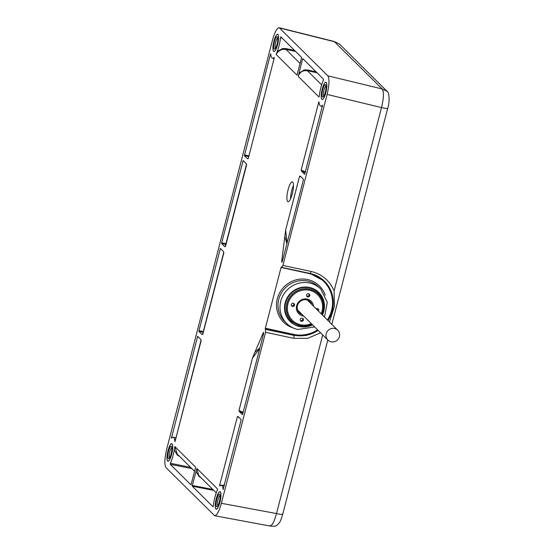 <?xml version="1.0" encoding="UTF-8"?>
<svg xmlns="http://www.w3.org/2000/svg" width="554" height="554" viewBox="0 0 554 554"><rect width="100%" height="100%" fill="white"/><g stroke="black" fill="none" stroke-linecap="round" stroke-linejoin="round"><path stroke-width="0.83" d="M220.402 248.441L223.414 251.433L223.899 252.666L202.743 334.471L201.947 334.429L198.941 331.437L198.969 330.696L220.402 248.441M281.744 267.353L282.893 265.428L327.116 94.429C329.325 84.914 329.561 78.71 327.816 75.808L279.202 27.714C276.993 27.859 274.756 32 272.478 40.151L166.733 449.017C164.524 458.532 164.289 464.744 166.034 467.645L214.71 515.746C216.905 515.497 219.128 511.349 221.371 503.302L265.595 332.31L265.345 328.224L281.065 267.443L281.328 266.952L281.744 267.353M292.692 182.044A10.201 2.5 -77.7 0 0 292.346 181.844A10.201 2.5 -77.7 0 0 287.9 190.507A10.201 2.5 -77.7 0 0 287.644 201.573A10.201 2.5 -77.7 0 0 287.997 201.774A10.201 2.5 -77.7 0 0 292.436 193.117A10.201 2.5 -77.7 0 0 292.692 182.044M321.839 99.311A8.836 2.168 102.3 0 1 322.082 89.644A8.836 2.168 102.3 0 1 325.953 82.227A8.836 2.168 102.3 0 1 326.216 82.394A8.836 2.168 102.3 0 1 326.015 91.902A8.836 2.168 102.3 0 1 322.186 99.491A8.836 2.168 102.3 0 1 321.839 99.311M273.579 51.363A8.836 2.168 102.3 0 1 273.821 41.695A8.836 2.168 102.3 0 1 277.686 34.279A8.836 2.168 102.3 0 1 277.956 34.445A8.836 2.168 102.3 0 1 277.755 43.96A8.836 2.168 102.3 0 1 273.918 51.55A8.836 2.168 102.3 0 1 273.579 51.363M215.901 509.008A8.961 2.195 102.3 0 1 216.143 499.209A8.961 2.195 102.3 0 1 220.063 491.682A8.961 2.195 102.3 0 1 220.34 491.848A8.961 2.195 102.3 0 1 220.132 501.502A8.961 2.195 102.3 0 1 216.247 509.195A8.961 2.195 102.3 0 1 215.901 509.008M167.627 461.053A8.961 2.195 102.3 0 1 167.869 451.254A8.961 2.195 102.3 0 1 171.795 443.726A8.961 2.195 102.3 0 1 172.065 443.892A8.961 2.195 102.3 0 1 171.858 453.539A8.961 2.195 102.3 0 1 167.973 461.24A8.961 2.195 102.3 0 1 167.627 461.053M323.377 80.24A15.616 3.83 -77.7 0 0 319.616 93.578L319.014 97.047L298.246 76.417L302.553 59.146L302.823 58.655L323.508 79.201L323.377 80.24M319.125 96.396L319.236 95.731M243.13 160.57L246.135 163.562L246.627 164.794L225.471 246.599L224.675 246.551L221.662 243.559L221.69 242.825L243.13 160.57M246.461 164.219L246.627 164.794L246.461 164.219M223.74 252.34L202.612 334.297M270.802 53.904A15.616 3.83 -77.7 0 0 272.416 58.156A15.616 3.83 -77.7 0 0 273.392 57.941L274.362 57.533L248.199 158.721L247.403 158.679L244.39 155.688L270.47 54.223L270.802 53.904L270.47 54.223L270.83 54.32M280.871 36.834L301.542 57.374L301.514 58.115L296.951 75.136L276.183 54.493L277.256 51.487A15.616 3.83 -77.7 0 0 280.518 37.658L280.85 36.82M297.131 74.617L297.311 74.07M195.375 468.172L190.998 484.916L170.272 464.335L170.403 463.283A15.616 3.83 -77.7 0 0 174.212 450L174.835 446.552L195.569 467.154L195.472 467.687M217.216 490.151L216.552 492.063A15.616 3.83 -77.7 0 0 213.338 505.941L212.985 506.771L192.273 486.197L192.3 485.456L196.864 468.435L217.604 489.044L217.39 489.653M171.435 438.117L197.653 336.306L200.686 339.311L201.171 340.544L175.036 441.607L174.628 439.828A15.616 3.83 -77.7 0 0 173.153 437.21A15.616 3.83 -77.7 0 0 171.435 438.117L171.366 438.159M201.005 339.969L201.171 340.544L201.005 339.969M252.693 357.496L263.233 332.774L263.579 332.358L263.559 333.861L242.507 414.752L239.473 411.747L238.982 410.514L252.458 358.057L259.791 348.445M281.688 261.419L285.629 230.145L299.596 176.151L300.393 176.193L303.398 179.184L303.37 179.925L282.332 261.294L281.806 262.284L281.688 261.419L282.277 261.488M322.573 105.225L304.686 174.316L301.653 171.311L301.168 170.078L318.841 101.742L319.249 103.508A15.616 3.83 -77.7 0 0 320.676 106.105A15.616 3.83 -77.7 0 0 322.449 105.198L322.518 105.156M220.485 485.401L219.509 485.81L237.417 416.587L238.213 416.629L241.219 419.62L223.082 489.411A15.616 3.83 -77.7 0 0 221.42 485.166A15.616 3.83 -77.7 0 0 220.485 485.401L220.208 485.526M223.414 489.092L223.29 489.445M329.422 321.957L334.429 306.383L334.097 290.892C329.685 280.566 322.006 274.085 311.057 271.446L282.893 265.428M387.087 91.327L382.205 88.965C384.026 91.881 383.79 98.093 381.505 107.594L334.097 290.892M282.595 514.07C282.831 514.694 280.802 514.521 276.515 513.551C273.974 522.713 271.557 526.75 269.265 525.67M214.71 515.746L269.86 525.995C273.794 526.432 276.086 526.231 276.737 525.393C280.774 521.743 280.158 521.833 282.713 514.306L282.72 514.285M387.038 91.272L339.519 44.064L334.228 41.502L382.205 88.965L327.816 75.808M265.595 332.31L293.758 338.328L307.588 338.362L320.593 332.822M265.705 329.353L293.807 335.357L306.41 335.426L318.273 330.516M328.044 320.593L332.365 310.642L333.224 299.984L330.523 289.811L324.554 281.287L309.838 273.357A2.548 0.693 -77.9 0 0 309.942 273.406A2.548 0.693 -77.9 0 0 311.057 271.446M290.421 321.244A20.02 19.175 -45.2 0 1 290.372 321.195A20.02 19.175 -45.2 0 1 285.518 302.858A20.02 19.175 -45.2 0 1 299.52 288.26A20.02 19.175 -45.2 0 1 318.585 292.796A20.02 19.175 -45.2 0 1 318.64 292.844M291.459 321.015A19.127 18.317 -45.2 0 1 291.446 321.008A19.127 18.317 -45.2 0 1 286.813 303.488A19.127 18.317 -45.2 0 1 309.658 289.133A19.127 18.317 -45.2 0 1 318.405 293.869A19.127 18.317 -45.2 0 1 318.418 293.883A19.127 18.317 134.8 0 0 309.679 289.153A19.127 18.317 134.8 0 0 288.786 298.703A19.127 18.317 134.8 0 0 291.466 321.029A19.127 18.317 134.8 0 0 300.213 325.766A19.127 18.317 134.8 0 0 312.144 324.422M321.957 314.547A19.127 18.317 134.8 0 0 318.425 293.89L318.405 293.869M312.027 324.305A18.968 18.164 -45.2 0 1 292.741 321.964A18.968 18.164 -45.2 0 1 286.986 303.544A18.968 18.164 -45.2 0 1 309.644 289.306A18.968 18.164 -45.2 0 1 322.913 311.376A18.968 18.164 -45.2 0 1 321.839 314.43M303.744 316.078A8.795 8.428 -45.2 0 1 296.667 305.69A8.795 8.428 134.8 0 1 305.628 298.897A8.795 8.428 134.8 0 1 313.557 306.203M293.336 303.287A1.655 1.586 134.8 0 0 291.757 306.05A1.655 1.586 134.8 0 0 294.319 305.635A1.655 1.586 134.8 0 0 293.336 303.287M318.405 311.016A1.655 1.586 134.8 0 0 316.196 308.82M308.564 293.717A1.655 1.586 134.8 0 0 306.985 296.48A1.655 1.586 134.8 0 0 309.554 296.065A1.655 1.586 134.8 0 0 308.564 293.717M302.255 318.128A1.655 1.586 134.8 0 0 300.677 320.891A1.655 1.586 134.8 0 0 303.246 320.475A1.655 1.586 134.8 0 0 302.255 318.128M302.242 314.582A7.777 7.451 -45.2 0 1 297.422 305.697A7.777 7.451 134.8 0 1 312.054 304.707M300.76 313.114A7.777 7.451 -45.2 0 1 298.62 312.034M310.572 303.232A7.777 7.451 134.8 0 0 309.478 301.106M298.149 311.313A8.67 8.303 -45.2 0 0 298.384 311.369A8.67 8.303 134.8 0 0 299.132 311.493M308.945 301.618A8.67 8.303 134.8 0 0 308.758 300.635M297.768 310.545A8.67 8.303 134.8 0 0 298.246 310.614M308.059 300.739A8.67 8.303 134.8 0 0 307.982 300.261M293.44 185.514A10.201 2.5 -77.7 0 0 290.525 198.9M291.473 305.669A1.655 1.586 134.8 0 0 293.71 303.426M317.747 310.358A1.655 1.586 134.8 0 0 317.864 308.696M306.708 296.099A1.655 1.586 134.8 0 0 308.945 293.855M300.393 320.51A1.655 1.586 134.8 0 0 302.629 318.266M321.694 99.076A8.836 2.168 -77.7 0 0 321.701 99.097A8.836 2.168 -77.7 0 0 321.874 99.318A8.836 2.168 -77.7 0 0 322.199 99.498M325.967 82.227A8.836 2.168 -77.7 0 0 325.35 82.387A8.836 2.168 -77.7 0 0 325.33 82.401M325.821 92.636A8.802 2.161 -77.7 0 0 325.309 82.414A8.802 2.161 -77.7 0 0 322.234 89.069A8.802 2.161 -77.7 0 0 321.68 99.055A8.802 2.161 -77.7 0 0 325.821 92.636M322.733 89.561A6.378 1.565 102.3 0 1 325.731 84.907A6.378 1.565 102.3 0 1 325.33 92.144A6.378 1.565 102.3 0 1 323.1 96.964A6.378 1.565 102.3 0 1 322.733 89.561M326.015 85.939A5.27 1.295 102.3 0 0 324 90.011A5.27 1.295 -77.7 0 0 323.792 96.147M273.42 51.106A8.802 2.161 -77.7 0 0 277.561 44.687A8.802 2.161 -77.7 0 0 277.048 34.466A8.802 2.161 -77.7 0 0 273.974 41.121A8.802 2.161 -77.7 0 0 273.42 51.106L273.441 51.148A8.836 2.168 -77.7 0 0 273.441 51.148A8.836 2.168 -77.7 0 0 273.614 51.37A8.836 2.168 -77.7 0 0 273.939 51.55M277.706 34.279A8.836 2.168 -77.7 0 0 277.083 34.438A8.836 2.168 -77.7 0 0 277.069 34.452L277.048 34.466M274.465 41.612A6.378 1.565 102.3 0 1 277.471 36.966A6.378 1.565 102.3 0 1 277.069 44.195A6.378 1.565 102.3 0 1 274.839 49.015A6.378 1.565 102.3 0 1 274.465 41.612M277.755 37.991A5.27 1.295 102.3 0 0 275.74 42.062A5.27 1.295 -77.7 0 0 275.532 48.198M215.818 508.717A8.954 2.195 -77.7 0 0 215.873 508.807A8.954 2.195 -77.7 0 0 216.046 509.029A8.954 2.195 -77.7 0 0 216.316 509.202M220.132 491.71A8.954 2.195 -77.7 0 0 219.564 491.883A8.954 2.195 -77.7 0 0 219.481 491.938M219.91 502.215A8.802 2.161 -77.7 0 0 219.398 491.994A8.802 2.161 -77.7 0 0 216.323 498.648A8.802 2.161 -77.7 0 0 215.769 508.634A8.802 2.161 -77.7 0 0 219.91 502.215M216.822 499.14A6.378 1.565 102.3 0 1 219.82 494.487A6.378 1.565 102.3 0 1 219.419 501.723A6.378 1.565 102.3 0 1 217.189 506.543A6.378 1.565 102.3 0 1 216.822 499.14M220.104 495.518A5.27 1.295 102.3 0 0 218.089 499.59A5.27 1.295 -77.7 0 0 217.881 505.726M167.55 460.755A8.954 2.195 -77.7 0 0 167.599 460.845A8.954 2.195 -77.7 0 0 167.772 461.073A8.954 2.195 -77.7 0 0 168.049 461.24M171.865 443.747A8.954 2.195 -77.7 0 0 171.29 443.92A8.954 2.195 -77.7 0 0 171.207 443.983M171.643 454.252A8.802 2.161 -77.7 0 0 171.131 444.038A8.802 2.161 -77.7 0 0 168.049 450.693A8.802 2.161 -77.7 0 0 167.495 460.679A8.802 2.161 -77.7 0 0 171.643 454.252M168.548 451.185A6.378 1.565 102.3 0 1 171.546 446.531A6.378 1.565 102.3 0 1 171.144 453.761A6.378 1.565 102.3 0 1 168.922 458.58A6.378 1.565 102.3 0 1 168.548 451.185M171.837 447.563A5.27 1.295 102.3 0 0 169.815 451.635A5.27 1.295 -77.7 0 0 169.607 457.763M298.246 76.417C299.195 73.315 301.251 71.404 304.416 70.67L307.366 70.704L317.033 72.768M298.897 73.28L304.208 69.929L307.408 69.97L316.078 71.819M224.675 246.551L225.256 246.378M201.947 334.429L202.535 334.249M273.905 58.371L273.392 57.941M248.199 158.721L274.362 57.533M247.403 158.679L247.984 158.499M276.183 54.493C277.409 51.931 279.604 50.22 282.775 49.348L285.892 49.368L295.559 51.432M277.256 51.487L282.575 48.551L285.94 48.593L294.562 50.435M282.097 38.06L280.518 37.658M170.272 464.335L191.836 468.608M170.403 463.283L190.521 467.299M179.371 456.226L177.446 455.173L174.212 450M194.634 471.385L177.245 454.114L174.835 446.552M200.783 477.5L199.052 476.544L195.957 471.322M216.261 492.873L198.734 475.464L196.864 468.435M175.036 441.607L201.012 340.211M174.628 439.828L175.445 439.066M172.086 437.528L171.373 437.404M243.081 413.042L239.473 411.747M243.268 412.335L238.982 410.514M254.646 352.531L259.951 347.829M286.882 243.684L284.742 236.163M287.055 243.012L285.629 230.145M299.596 176.151L301.39 177.19M305.268 172.606L301.653 171.311M305.448 171.899L301.168 170.078M318.841 101.742L319.263 103.605M224.287 485.713L221.42 485.166M224.467 485.02L219.509 485.81M237.417 416.587L239.21 417.626M326.216 333.702A6.96 6.669 -45.2 0 1 337.718 330.205A6.96 6.669 -45.2 0 1 334.533 341.659A6.96 6.669 -45.2 0 1 326.216 333.702M387.585 108.113C387.814 108.736 385.792 108.563 381.505 107.594L327.116 94.429M331.839 324.36L387.703 108.349C390.341 100.516 388.693 91.403 387.087 91.32M322.712 334.921L276.515 513.551L221.371 503.302M339.519 44.064L334.734 41.806L279.722 28.025M317.601 329.852A31.744 30.408 -45.2 0 1 293.606 334.387L293.807 335.357A2.548 0.693 102.1 0 1 293.758 338.328M318.176 330.419A32.388 31.017 -45.2 0 1 293.578 335.128L265.318 328.965M293.606 334.387L265.345 328.224M281.065 267.443L309.326 273.607A31.744 30.408 -45.2 0 1 327.421 319.97M325.205 295.254A25.498 24.424 134.8 0 0 307.775 279.59A25.498 24.424 134.8 0 0 277.637 297.574A25.498 24.424 134.8 0 0 292.879 327.795M324.492 281.224A32.388 31.017 -45.2 0 1 327.989 320.537M320.773 289.036L318.799 287.069A24.224 23.206 134.8 0 0 307.719 281.065A24.224 23.206 134.8 0 0 281.259 293.163A24.224 23.206 134.8 0 0 284.652 321.445L286.626 323.404A24.224 23.206 134.8 0 1 283.233 295.13A24.224 23.206 134.8 0 1 309.7 283.032A24.224 23.206 134.8 0 1 320.773 289.036L327.296 302.283L324.485 317.054M322.414 314.997A20.401 19.542 134.8 0 0 309.527 287.464A20.401 19.542 134.8 0 0 285.158 302.782A20.401 19.542 134.8 0 0 299.43 326.521A20.401 19.542 134.8 0 0 312.601 324.879M323.543 311.23A20.02 19.175 134.8 0 0 318.688 292.9A20.02 19.175 134.8 0 0 299.624 288.364A20.02 19.175 134.8 0 0 285.622 302.962A20.02 19.175 134.8 0 0 290.476 321.299L290.372 321.195M321.168 313.758A17.977 17.222 134.8 0 0 322.026 311.223A17.977 17.222 134.8 0 0 309.451 290.303A17.977 17.222 134.8 0 0 287.969 303.8A17.977 17.222 134.8 0 0 293.281 321.14A17.977 17.222 134.8 0 0 311.355 323.64M321.645 84.887L307.366 70.704L307.408 69.97M303.585 59.403L302.553 59.146M304.416 70.67L304.208 69.929M225.984 243.656L221.69 242.825M225.797 244.369L221.662 243.559M242.839 161.048L243.871 161.311M203.256 331.534L198.969 330.696M220.118 248.926L221.15 249.182M203.076 332.241L198.941 331.437M248.524 156.491L244.39 155.688M248.711 155.785L244.418 154.947M300.123 63.502L285.892 49.368L285.94 48.593M282.775 49.348L282.575 48.551M177.966 454.737L177.446 455.173M192.3 485.456L212.819 489.452M199.44 476.163L199.052 476.544M192.273 486.197L213.747 490.38M197.39 336.797L198.422 337.061M263.711 332.926L263.233 332.774M281.834 267.402L309.942 273.413C315.607 274.652 320.475 277.277 324.554 281.287M327.802 339.976L282.713 514.306M334.228 41.502L279.202 27.714M314.665 326.929L297.837 329.485C293.502 328.515 289.77 326.493 286.626 323.404M318.585 292.796L318.688 292.9C323.571 298.073 325.198 304.215 323.584 311.32L322.303 314.887M312.484 324.762L300.815 326.507L290.476 321.299M246.461 164.462L225.312 246.253M272.416 58.156L273.863 58.516M173.153 437.21L175.798 437.708M320.676 106.105L322.359 106.52M337.718 330.205L307.345 300.026M327.906 340.08L297.526 309.908"/></g></svg>
